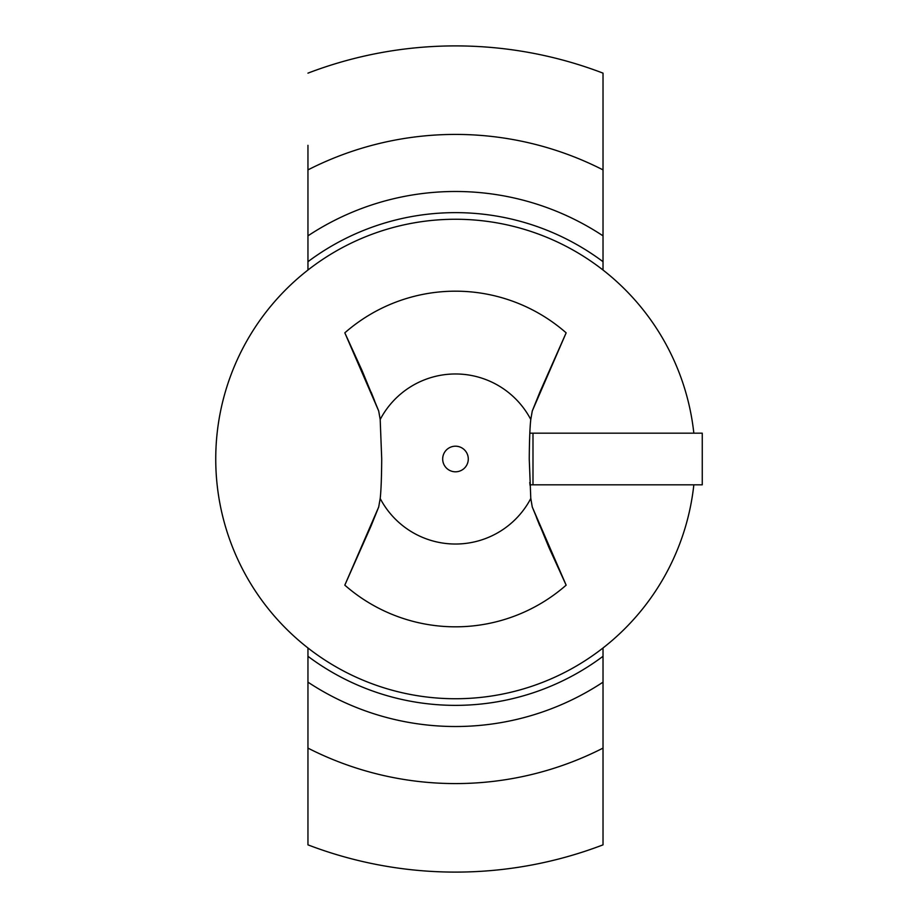 <?xml version="1.0" encoding="UTF-8"?>
<svg xmlns="http://www.w3.org/2000/svg" width="918" height="918" viewBox="0 0 918 918"><rect width="100%" height="100%" fill="white"/><g stroke="black" fill="none" stroke-linecap="round" stroke-linejoin="round"><path stroke-width="1.38" d="M536.433 517.419L539.876 525.934M603.023 647.97L603.023 844.858A413.1 413.1 0 0 1 307.955 844.858L307.955 647.97M603.023 748.113A324.582 324.582 0 0 1 307.955 748.113M307.955 270.03L307.955 145.331M307.955 73.142A413.1 413.1 0 0 1 603.023 73.142L603.023 270.03M307.955 169.887A324.582 324.582 0 0 1 603.023 169.887M362.151 370.792L378.698 410.989L344.824 332.832L361.967 370.379M371.01 526.083L344.812 585.156L378.698 507.011L371.079 525.911M378.698 507.011L380.19 498.497C381.062 490.935 381.578 477.762 381.716 459L380.19 419.503L378.698 410.989M539.968 391.917L566.154 332.844L532.268 410.989L530.788 419.503C529.904 427.065 529.399 440.238 529.25 459L530.788 498.497L532.268 507.011L530.73 497.969M693.836 484.819A239.747 239.747 0 0 1 442.556 698.391A239.747 239.747 0 0 1 215.741 459A239.747 239.747 0 0 1 442.556 219.609A239.747 239.747 0 0 1 693.836 433.181M548.826 547.208L532.268 507.011L566.154 585.168L548.998 547.621M532.268 410.989L539.899 392.089M529.743 483.304L529.72 482.616M566.154 332.844L566.154 332.844A167.822 167.822 0 0 0 344.824 332.832L344.824 332.844M566.154 585.168L566.154 585.156A167.822 167.822 0 0 1 344.812 585.156L344.812 585.156M374.533 400.581L371.101 392.066M529.812 433.181L702.259 433.181L702.259 484.819L529.812 484.819M532.991 433.181L532.991 484.819M468.283 459A12.806 12.806 0 0 1 455.489 471.806A12.806 12.806 0 0 1 442.683 459A12.806 12.806 0 0 1 455.489 446.194A12.806 12.806 0 0 1 468.283 459M530.788 498.497A85.03 85.03 0 0 1 380.19 498.497M307.955 235.846A267.517 267.517 0 0 1 603.023 235.846M603.023 682.154A267.517 267.517 0 0 1 307.955 682.154M307.955 261.699A246.357 246.357 0 0 1 603.023 261.699M603.023 656.301A246.357 246.357 0 0 1 307.955 656.301M380.19 419.503A85.03 85.03 0 0 1 530.788 419.503"/></g></svg>
